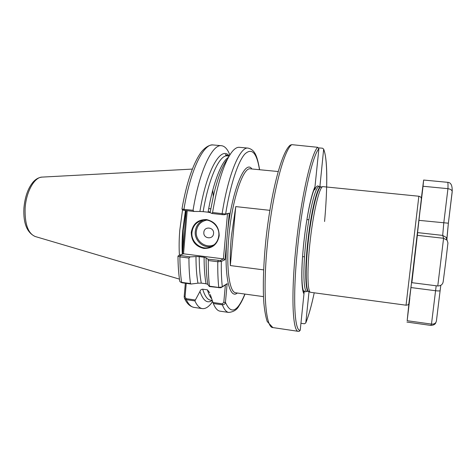 <?xml version="1.0" encoding="UTF-8"?>
<svg xmlns="http://www.w3.org/2000/svg" width="476" height="476" viewBox="0 0 476 476"><rect width="100%" height="100%" fill="white"/><g stroke="black" fill="none" stroke-linecap="round" stroke-linejoin="round"><path stroke-width="0.71" d="M229.129 156.122L226.511 155.842L225.332 154.587L229.14 156.104M219.192 235.715C217.49 244.343 212.391 248.585 203.895 248.442C195.6 246.479 191.388 241.124 191.263 232.359C192.875 223.791 197.933 219.525 206.435 219.561C214.813 221.465 219.067 226.85 219.192 235.715M191.959 232.377C190.686 242.576 202.157 251.268 211.076 246.764C215.574 244.509 218.151 240.791 218.799 235.602C219.971 226.106 210.071 217.586 201.378 220.525C195.886 222.465 192.744 226.415 191.959 232.377M213.551 233.514C213.2 239.981 203.044 238.744 203.853 232.353C204.168 225.898 214.355 227.088 213.551 233.514M213.296 196.332L212.766 190.18M182.57 209.69L179.797 230.104C179.047 239.16 178.928 247.52 179.428 255.184M421.308 199.492L414.804 257.094L408.83 303.777C408.646 304.61 407.718 305.08 406.052 305.205L310.542 292.312C307.544 291.919 306.984 271.165 309.739 244.878C312.821 214.105 319.473 185.902 322.96 186.64L418.856 196.237C420.683 196.671 421.498 197.671 421.314 199.224L409.187 302.605M291.788 144.65C283.809 149.785 271.921 195.767 267.31 245.063C262.609 292.437 265.84 327.851 272.849 327.571L267.214 321.532C265.745 317.052 264.632 310.947 263.871 303.212C262.657 286.439 263.478 262.115 266.268 236.417C271.558 190.305 281.798 151.648 290.283 145.12L291.788 144.65L317.659 147.304C311.072 153.611 300.618 199.67 295.81 248.52C290.89 296.316 292.692 331.837 298.375 331.35L299.178 331.355L300.231 330.219L303.968 293.87C302.617 291.705 301.897 285.987 301.802 276.723C301.546 256.231 305.842 219.65 310.846 199.777C312.286 193.928 313.666 189.573 314.987 186.699L314.66 189.841C316.314 186.164 317.682 185.075 318.765 186.574L318.86 186.711M306.568 291.288L306.449 291.401C305.628 292.121 304.902 291.925 304.277 290.818L303.968 293.87M319.729 186.836L319.985 185.765L320.271 186.889M269.85 210.338L235.745 206.596L231.312 236.834C230.366 247.318 230.039 256.897 230.325 265.566L263.615 269.88M326.661 186.991C327.143 168.111 326.143 155.485 323.662 149.125L322.555 148.22L318.64 147.875M300.939 323.281L304.414 323.787L305.753 322.972C308.627 315.957 311.453 305.907 314.225 292.823C311.453 305.83 308.65 315.79 305.812 322.698L309.019 291.675M323.662 149.125L319.985 185.765M317.659 147.304L318.878 148.827L314.987 186.699M209.458 286.177C208.577 278.763 208.19 270.219 208.304 260.527L207.947 259.182L206.108 257.849L206.102 259.14C206.102 269.029 206.685 277.49 207.845 284.523L209.398 286.54L209.458 286.177L218.764 287.456L221.858 286.98L227.159 283.648L225.445 302.325C225.154 303.938 224.125 304.771 222.369 304.824L213.337 303.533L210.273 294.519M227.01 159.662C222.161 166.392 217.716 178.072 213.676 194.696L210.106 212.629L211.993 213.486L212.564 212.516L225.63 214.039L229.283 213.159L225.041 259.688L221.334 261.443L217.794 261.752L208.304 260.527M212.962 302.498L222.322 303.837L222.369 304.824C224.196 309.561 226.332 312.095 228.778 312.44L220.085 311.179C217.621 310.828 215.444 308.454 213.545 304.051L213.337 303.533M177.976 256.142C178.036 265.596 178.631 273.968 179.773 281.251L180.142 281.834L181.63 282.357L190.489 283.571C189.448 276.187 188.93 267.673 188.942 258.034L179.898 256.867L177.976 256.088L179.22 255.279M190.489 283.571L191.096 284.023L197.956 283.172C196.647 275.824 195.987 266.953 195.987 256.558L190.126 256.897L188.942 258.034M212.248 300.421C207.322 303.837 203.222 300.85 199.962 291.461L194.904 300.903L186.289 299.672L184.355 298.083L184.194 296.471L185.331 283.232M212.635 301.546L211.29 303.355C208.226 307.198 205.245 308.948 202.348 308.603C199.551 308.21 197.07 305.64 194.904 300.903M201.271 283.113L206.043 283.767C204.734 276.55 204.091 267.714 204.109 257.26L199.218 256.635C199.23 267.078 199.914 275.901 201.271 283.113L197.956 283.172M211.701 298.809C210.053 297 208.625 294.013 207.429 289.848L202.705 289.194C204.787 296.054 207.399 299.707 210.541 300.154L212.236 300.392M182.594 254.029L186.283 210.582M195.987 256.558L199.218 256.635M199.962 291.461C200.36 290.009 201.277 289.253 202.705 289.194M204.109 257.26L206.108 257.849M207.816 284.345L206.043 283.767M207.429 289.848L209.72 292.823M212.564 212.516C217.556 183.391 223.815 163.464 231.33 152.731C234.192 148.887 236.864 147.084 239.345 147.316L248.091 148.107C240.118 146.429 228.319 173.847 222.131 213.593L222.322 214.652L211.993 213.486M221.489 145.71L213.141 144.96C208.006 144.543 202.675 149.845 200.235 153.558C198.058 156.788 195.934 160.757 193.875 165.458C188.948 177.072 184.974 191.62 181.945 209.101L193.042 210.315C199.39 170.985 212.355 143.942 221.489 145.71C224.392 146.049 226.885 148.441 228.968 152.885L229.849 154.926M193.042 210.315L194.041 211.457L199.902 211.475C206.757 169.438 221.209 145.281 229.224 155.961M226.511 155.842C218.847 156.134 208.536 179.178 203.151 211.647L208.077 212.201C212.814 183.528 221.37 161.578 228.456 157.312M203.151 211.647L199.902 211.475M210.106 212.617L208.077 212.201M187.205 210.69L183.534 253.803L223.405 258.89L227.48 213.986M210.219 211.951L208.155 211.719M207.947 259.182L220.281 260.491L223.405 258.89M183.534 253.803L179.262 255.249L190.126 256.897M229.283 213.159L224.416 214.73L222.322 214.652M194.041 211.457L184.176 210.344L183.028 210.118L181.945 209.107M191.096 284.023L181.927 282.768L180.225 281.893M222.322 303.837L223.785 302.379L225.374 285.023L220.804 287.778L209.398 286.54M186.229 283.357L185.069 296.881L186.211 298.684L195.142 299.957M220.281 260.491L221.334 261.443C221.173 270.981 221.489 279.358 222.28 286.588M259.491 169.712C256.743 152.683 251.834 147.495 244.747 154.147C237.964 161.78 230.253 185.033 225.63 214.039L224.416 214.73M223.714 258.896L225.041 259.688M184.194 296.471L185.069 296.881M221.156 287.498L220.804 287.778M227.159 283.648L225.374 285.023M244.878 294.061C237.393 312.072 230.914 314.826 225.445 302.325L223.785 302.379M235.745 206.596L230.325 265.566M443.174 281.792L445.637 262.734L443.174 281.792C442.674 284.481 440.871 285.874 437.771 285.975L411.871 282.673L417.577 233.371M445.637 262.687L447.94 242.939L447.113 240.225L443.584 238.286L442.698 235.412L443.769 223.024L447.946 188.674L423.039 186.253L423.628 180.041L421.302 198.754M420.32 209.303L423.039 186.253M437.771 285.975L443.584 238.286L417.458 235.346M412.151 279.352L411.871 282.673M440.127 290.61L436.397 321.127L435.933 322.353C435.094 323.668 433.606 324.251 431.476 324.102L407.164 320.711L409.83 298.16M408.932 303.545L407.164 320.711M452.182 191.519C452.42 185.456 450.903 182.391 447.63 182.32C447.987 182.35 448.094 184.468 447.946 188.674C450.558 189.121 451.968 190.073 452.182 191.519L448.368 223.202L446.881 239.565M211.802 246.401C203.3 248.728 194.214 240.445 195.285 231.425C195.963 225.987 198.742 222.203 203.615 220.073M206.762 220.108C200.729 221.388 197.248 225.166 196.314 231.455C195.1 241.064 206.108 249.126 214.379 244.593M23.907 208.292C24.883 197.165 27.87 188.52 32.862 182.362C35.563 179.16 38.675 177.405 42.197 177.096C34.421 176.971 25.96 192.036 25.109 208.613C24.758 224.196 28.126 233.496 35.212 236.512L179.458 279.126M278.18 171.527L250.406 168.837C243.171 166.737 232.044 199.611 228.867 236.536C225.88 268.065 229.456 292.716 235.834 292.811L263.478 296.631M237.334 293.02C229.254 300.047 223.583 273.992 227.153 236.501C230.842 193.173 244.813 158.312 251.911 168.98M406.052 305.205L418.856 196.237M185.866 210.535L183.189 230.408L182.671 253.113M185.444 210.487L182.76 230.366C182.052 238.898 181.897 246.818 182.308 254.136M310.429 292.264L308.835 291.598C305.806 291.187 305.205 270.618 307.924 244.605C310.959 214.146 317.611 186.229 321.133 186.937L322.841 186.657M308.74 291.562L308.591 291.526C305.431 291.74 304.723 271.034 307.496 244.545C310.578 213.593 317.385 185.479 320.878 186.949L318.765 186.574M306.449 291.401L306.812 291.288C303.593 291.49 302.831 270.79 305.598 244.319C308.668 213.385 315.534 185.295 319.093 186.77M318.878 148.827C312.452 155.271 302.266 200.586 297.536 248.543C292.567 296.673 294.46 331.927 300.231 330.219M303.908 291.955C302.647 289.735 301.974 284.226 301.885 275.425C301.849 266.643 302.433 256.278 303.634 244.313L304.015 240.737M324.572 221.513C327.589 188.347 327.589 158.187 323.722 149.672M304.652 235.293C306.336 221.965 308.329 210.553 310.626 201.056C311.976 195.559 313.279 191.411 314.529 188.609M219.008 287.861L218.764 287.456C217.96 280.031 217.639 271.463 217.794 261.752L218.192 260.497M180.339 255.636L179.898 256.867C179.934 266.483 180.511 274.979 181.63 282.357L181.927 282.768M186.211 298.684L186.289 299.672C188.555 304.414 191.144 306.99 194.053 307.401C188.585 306.235 186.003 301.57 184.498 298.387M213.141 144.96C203.645 143.163 190.323 170.093 183.926 209.291L184.176 210.344M417.666 232.615L442.698 235.412L446.119 237.375L446.863 238.762L448.368 223.202L419.07 220.358M435.933 322.353C435.397 324.251 433.69 325.269 430.816 325.411L431.476 324.102L436.183 285.773M440.818 285.326L440.122 290.663C439.741 291.02 438.212 291.038 435.534 290.729L411.151 287.581M447.113 240.225L446.119 237.375L446.988 240.065M42.197 177.096L192.393 169.081M304.521 256.826L302.558 256.582M308.876 219.763L306.913 219.543M210.761 208.827L208.702 208.601M301.802 276.723L301.885 275.425C301.849 266.631 302.433 256.255 303.634 244.307C305.402 227.552 307.728 213.135 310.626 201.056L310.846 199.777M298.375 331.35L272.849 327.571M212.605 301.457L211.29 303.355M202.348 308.603L194.053 307.401M228.778 312.44C233.645 311.869 237.018 309.733 238.91 306.044C241.029 302.95 243.057 298.958 245.003 294.079M229.795 155.009L228.968 152.885M259.616 169.73C257.111 155.479 254.833 149.821 248.091 148.107M308.591 291.526L306.812 291.288M23.907 208.304C23.205 223.292 26.977 232.693 35.212 236.512M220.87 287.724L221.858 286.98M202.592 220.227L201.378 220.525M447.63 182.32L423.628 180.041M430.816 325.411L406.938 322.068M445.637 262.734L447.94 242.939M452.194 191.893L448.368 223.226M440.122 290.663L436.397 321.127"/></g></svg>
